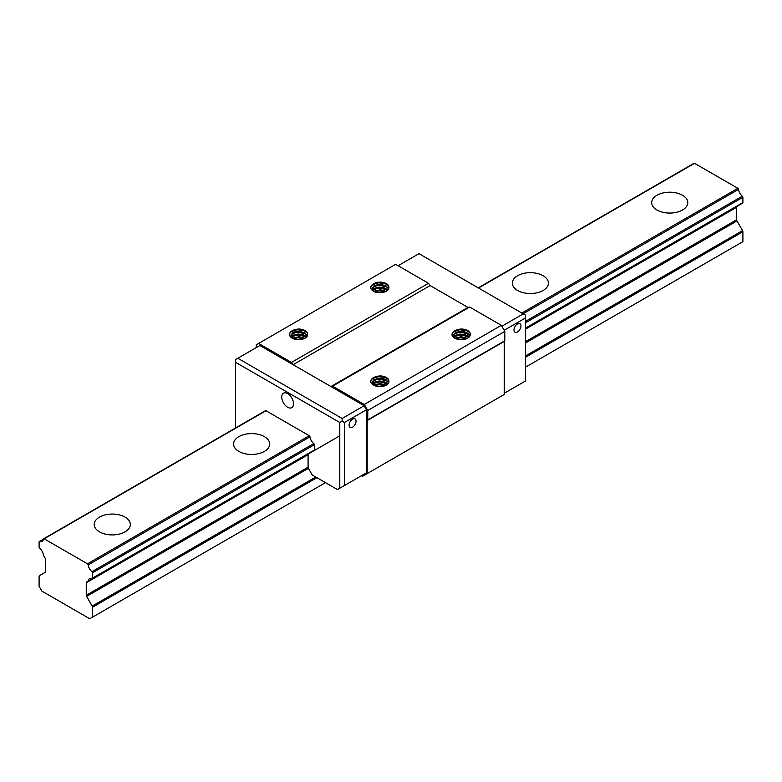 <?xml version="1.0" encoding="UTF-8"?>
<svg xmlns="http://www.w3.org/2000/svg" width="782" height="782" viewBox="0 0 782 782"><rect width="100%" height="100%" fill="white"/><g stroke="black" fill="none" stroke-linecap="round" stroke-linejoin="round"><path stroke-width="1.17" d="M339.779 488.212L339.779 422.495L235.49 362.281L235.49 359.603L237.816 358.264L342.105 418.478L342.105 421.156L344.432 422.495L344.432 485.524L337.462 489.552L312.262 474.997L308.421 468.35A1.642 0.948 60 0 1 308.079 467.206L308.079 454.684A1.642 0.948 60 0 1 308.421 453.931L309.799 453.14A0.987 0.567 -120 0 0 309.975 452.886M287.639 393.62A8.348 4.819 60 0 1 293.084 400.98A8.348 4.819 60 0 1 291.813 407.666A8.348 4.819 60 0 1 283.465 402.847A8.348 4.819 60 0 1 283.465 393.209A8.348 4.819 60 0 1 287.639 393.62M235.49 362.281L235.49 427.998M313.787 450.491A0.987 0.567 -120 0 0 314.344 450.031L314.344 444.714A0.987 0.567 -120 0 0 313.787 443.599A6.715 3.881 60 0 1 309.985 436.825A0.987 0.567 -120 0 0 309.291 435.74L265.978 410.736A0.987 0.567 -120 0 0 265.293 411.019M237.816 358.264L259.878 345.517L364.168 405.731L366.494 409.758L366.494 472.787L344.432 485.524M344.432 422.495L366.494 409.758M352.555 419.142A4.927 2.845 120 0 0 349.339 423.482A4.927 2.845 120 0 0 350.092 427.431A4.927 2.845 120 0 0 355.018 424.587A4.927 2.845 120 0 0 355.018 418.898A4.927 2.845 120 0 0 352.555 419.142M342.105 418.478L364.168 405.731M339.779 422.495L342.105 421.156M41.905 591.143L89.705 618.738L92.52 617.145L92.52 607.243A1.642 0.948 -120 0 0 92.188 606.099L86.597 596.412A1.642 0.948 60 0 1 86.255 595.268L86.255 582.756A1.642 0.948 60 0 1 86.597 582.004L339.779 435.828M366.494 420.403L367.775 419.67L366.494 420.403M738.531 205.47A0.987 0.567 -120 0 1 738.345 205.715L525.602 328.548L736.967 206.516A1.642 0.948 60 0 0 736.624 207.269L736.624 219.781A1.642 0.948 60 0 0 736.967 220.925L742.558 230.612A1.642 0.948 -120 0 1 742.9 231.755L742.9 241.658L525.602 367.11M308.421 453.931L87.975 581.212A0.987 0.567 -120 0 0 88.171 580.879A6.715 3.881 60 0 1 89.5 578.651A6.715 3.881 60 0 1 91.963 578.563A0.987 0.567 -120 0 0 92.52 578.103L92.52 572.786A0.987 0.567 -120 0 0 91.963 571.671A6.715 3.881 60 0 1 88.161 564.887A0.987 0.567 -120 0 0 87.467 563.802L44.154 538.798A0.987 0.567 -120 0 0 43.469 539.091A6.715 3.881 60 0 1 42.13 541.398A6.715 3.881 60 0 1 39.667 541.476A0.987 0.567 -120 0 0 39.1 541.946L39.1 547.253A0.987 0.567 -120 0 0 39.667 548.368A6.715 3.881 60 0 1 43.46 555.064A0.987 0.567 -120 0 0 43.655 555.621L45.033 558.006A1.642 0.948 60 0 1 45.376 559.15L45.376 571.671A1.642 0.948 60 0 1 45.033 572.424L39.442 575.65A1.642 0.948 -120 0 0 39.1 576.402L39.1 586.304L41.915 591.133M742.333 203.076A0.987 0.567 -120 0 0 742.9 202.606L742.9 197.299A0.987 0.567 -120 0 0 742.333 196.184A6.715 3.881 60 0 1 738.531 189.4A0.987 0.567 -120 0 0 737.846 188.315L694.533 163.311A0.987 0.567 -120 0 0 694.035 163.262L478.222 287.864M125.042 531.858A18.064 10.43 180 0 1 105.355 534.116A18.064 10.43 180 0 1 94.202 524.478A18.064 10.43 180 0 1 112.266 514.048A18.064 10.43 180 0 1 130.33 524.478A18.064 10.43 180 0 1 125.042 531.858M264.414 451.4A18.064 10.43 180 0 1 244.717 453.658A18.064 10.43 180 0 1 233.564 444.02A18.064 10.43 180 0 1 251.638 433.59A18.064 10.43 180 0 1 269.702 444.02A18.064 10.43 180 0 1 264.414 451.4M543.138 290.474A18.064 10.43 180 0 1 523.451 292.732A18.064 10.43 180 0 1 512.298 283.094A18.064 10.43 180 0 1 530.362 272.664A18.064 10.43 180 0 1 548.436 283.094A18.064 10.43 180 0 1 543.138 290.474M682.51 210.006A18.064 10.43 180 0 1 662.823 212.274A18.064 10.43 180 0 1 651.67 202.636A18.064 10.43 180 0 1 669.734 192.206A18.064 10.43 180 0 1 687.798 202.636A18.064 10.43 180 0 1 682.51 210.006M92.52 617.145L325.498 482.641M462.582 337.834L460.588 336.68M458.252 335.331L457.03 334.628M455.222 333.582L454.655 333.259M256.281 347.599L256.281 344.784L395.643 264.316L428.507 283.289L430.159 285.586L467.988 307.424L469.63 307.033L501.33 325.341L504.82 331.373L504.82 340.757L504.234 341.431L504.234 394.47L362.428 476.336L361.382 475.739M504.175 330.268L525.602 317.893L525.602 380.922L504.234 393.258M517.479 323.934A4.927 2.845 -60 0 1 519.942 323.689A4.927 2.845 -60 0 1 519.942 329.378A4.927 2.845 -60 0 1 515.015 332.223A4.927 2.845 -60 0 1 514.253 328.274A4.927 2.845 -60 0 1 517.479 323.934M525.602 317.893L525.602 315.214L418.986 253.661L398.087 265.733M523.285 313.875L501.858 326.241M258.598 343.445L291.461 362.418L293.113 364.705L430.159 285.586L467.988 307.424L330.942 386.543L332.585 386.161L364.285 404.46L367.775 410.491L367.775 419.885L367.188 420.55L367.188 473.589M293.113 364.705L330.942 386.543M453.511 335.732L455.75 333.015L460.657 331.832L466.092 332.741L469.904 335.977M454.078 337.071L456.6 335.302L461.82 334.52L467.04 335.859L468.946 337.247M455.701 338.411L460.168 337.218L466.991 338.518M463.315 339.466A8.348 4.819 0 0 0 470.06 335.566C470.94 332.155 468.467 329.984 462.641 329.056A9.853 5.689 0 0 0 451.986 334.725A9.853 5.689 0 0 0 452.025 335.185C453.628 338.547 457.392 339.975 463.315 339.466L458.487 339.388L454.45 337.492L453.658 334.618L456.473 332.155L461.654 331.314L464.43 331.695L468.829 333.924L470.011 335.722M463.13 339.496L459.112 339.496M467.48 338.274L461.155 336.671L455.271 338.156M469.2 337.003L465.505 334.686L460.012 334.031L455.32 335.439L453.902 336.807M385.692 291.578L378.547 290.308L374.402 291.481M387.647 290.317L385.477 288.793L380.189 287.571L375.047 288.47L372.779 290.132M388.605 289.037L386.719 286.828L384.5 285.694L379.035 284.912L374.236 286.212L372.222 288.783M382.017 292.527C376.103 293.035 372.33 291.608 370.727 288.245A9.853 5.689 0 0 1 370.697 287.786A9.853 5.689 0 0 1 381.342 282.116C387.168 283.045 389.641 285.215 388.762 288.626A8.348 4.819 180 0 1 382.017 292.527L379.211 292.693L374.353 291.451L372.222 288.793L373.747 286.007L378.273 284.452L381.059 284.423L386.161 285.958L388.713 288.783M372.603 289.878L374.48 288.235L379.407 287.053L384.822 287.981L387.901 290.063M373.972 291.217L380.56 289.751L386.191 291.334M377.814 292.556L381.831 292.556M304.393 338.518L300.044 337.267L293.103 338.411M306.358 337.247L304.188 335.732L298.89 334.51L293.749 335.41L291.49 337.071M307.306 335.977L305.42 333.767L303.201 332.633L297.737 331.842L292.937 333.142L290.924 335.722M300.718 339.466C294.804 339.975 291.041 338.547 289.428 335.185A9.853 5.689 0 0 1 289.399 334.725A9.853 5.689 0 0 1 300.044 329.056C305.87 329.984 308.343 332.155 307.463 335.566A8.348 4.819 180 0 1 300.718 339.466L297.913 339.623L293.055 338.391L290.924 335.722L292.448 332.946L294.443 331.939L299.76 331.363L304.863 332.897L307.414 335.722M291.305 336.807L293.182 335.175L298.108 333.992L303.533 334.921L306.603 337.003M292.673 338.156L299.262 336.69L304.892 338.274M296.515 339.496L300.532 339.496M385.692 385.458L381.342 384.206L374.402 385.35M387.647 384.187L385.477 382.662L380.189 381.45L375.047 382.349L372.779 384.011M388.605 382.906L386.719 380.707L384.5 379.563L379.035 378.781L374.236 380.081L372.222 382.662M382.017 386.406C376.103 386.914 372.33 385.487 370.727 382.124A9.853 5.689 0 0 1 370.697 381.665A9.853 5.689 0 0 1 381.342 375.986C387.168 376.914 389.641 379.094 388.762 382.506A8.348 4.819 180 0 1 382.017 386.406L379.211 386.562L374.353 385.321L372.222 382.662L373.747 379.876L378.273 378.322L383.796 378.811L386.161 379.827L388.713 382.662M372.603 383.747L374.48 382.105L379.407 380.932L384.822 381.851L387.901 383.942M386.132 385.243L381.626 384.07L374.001 385.106L375.34 384.392L380.56 383.63L386.191 385.213M377.814 386.425L381.831 386.435M332.585 386.161L469.63 307.033M364.285 404.46L501.33 325.341M291.461 362.418L428.507 283.289M367.775 410.491L504.82 331.373M367.775 419.885L504.82 340.757M367.188 420.55L504.234 341.431M467.421 338.303L462.915 337.13L455.3 338.176M467.841 335.82L461.585 334.354L455.114 335.576M467.841 333.142L460.256 331.685L455.114 332.897M451.986 334.745L452.543 333.015L454.147 331.49L459.689 329.779L466.18 330.512L469.914 332.575M453.716 334.481L457.802 332.741L461.009 332.409L467.333 333.64L469.728 335.097M454 336.954L459.054 335.214L462.338 335.136L468.985 337.218M456.062 338.606L460.354 337.785L466.571 338.694M386.543 382.75L380.287 381.293L373.825 382.515M386.543 380.072L378.957 378.625L373.816 379.827M370.697 381.684L371.245 379.954L372.848 378.429L378.39 376.719L384.881 377.452L388.625 379.514M372.418 381.421L376.504 379.671L379.71 379.338L386.034 380.57L388.429 382.036M372.701 383.894L377.755 382.144L381.049 382.066L387.686 384.158M374.764 385.536L379.055 384.724L385.272 385.634M386.132 291.373L381.626 290.19L374.001 291.236M386.543 288.881L380.287 287.414L373.825 288.636M386.543 286.202L378.957 284.756L373.816 285.958M370.697 287.805L371.245 286.085L372.848 284.56L378.39 282.849L384.881 283.573L388.625 285.645M372.418 287.541L376.504 285.801L379.71 285.469L386.034 286.701L388.429 288.157M372.701 290.024L377.755 288.275L381.049 288.196L387.686 290.278M374.764 291.666L379.055 290.845L385.272 291.754M304.833 338.303L300.327 337.13L292.703 338.176M305.244 335.82L298.998 334.354L292.527 335.576M305.244 333.142L297.668 331.685L292.517 332.897M289.399 334.745L289.946 333.015L291.559 331.49L297.101 329.779L303.582 330.512L307.326 332.575M291.119 334.481L295.205 332.741L298.411 332.409L304.736 333.64L307.14 335.097M291.403 336.954L296.456 335.214L299.75 335.136L306.388 337.218M293.465 338.606L297.756 337.785L303.973 338.694M86.255 582.756L308.079 454.684M525.602 329.095L736.624 207.269M87.975 581.212L309.799 453.14M92.52 578.103L314.344 450.031M525.602 328.059L742.9 202.606M92.52 572.786L314.344 444.714M525.602 322.751L742.9 197.299M91.963 571.671L313.787 443.599M525.602 321.304L742.333 196.184M88.161 564.887L309.985 436.825M523.109 313.778L738.531 189.4M87.467 563.802L309.291 435.74M521.829 313.035L737.846 188.315M44.154 538.798L265.978 410.736M478.516 288.03L694.533 163.311M92.52 607.243L316.925 477.694M525.602 357.208L742.9 231.755M92.188 606.099L315.762 477.02M525.602 355.869L742.558 230.612M86.597 596.412L308.421 468.35M525.602 342.956L736.967 220.925M86.255 595.268L308.079 467.206M525.602 341.617L736.624 219.781M525.602 328.548L736.967 206.516M92.325 578.553L314.149 450.481M525.602 328.391L742.695 203.056M43.665 538.749L265.489 410.687M39.305 541.496L43.469 539.091M658.239 251.97L658.239 252.527M240.133 493.354L240.133 493.911M100.77 573.822L100.77 574.379"/></g></svg>
